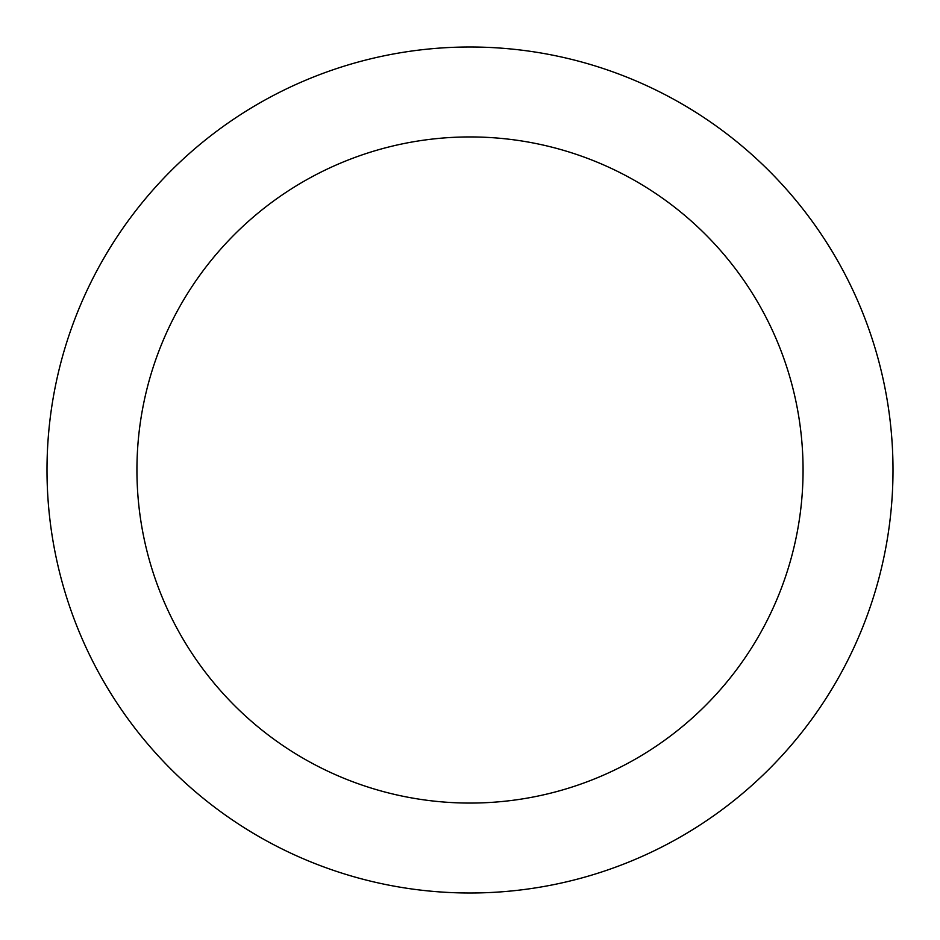<?xml version="1.0" encoding="UTF-8"?>
<svg xmlns="http://www.w3.org/2000/svg" width="940" height="940" viewBox="0 0 940 940"><rect width="100%" height="100%" fill="white"/><g stroke="black" fill="none" stroke-linecap="round" stroke-linejoin="round"><path stroke-width="0.7" stroke-dasharray="4.7 3.53" d="M893 470A423 423 0 0 1 470 893A423 423 0 0 1 47 470A423 423 0 0 1 470 47A423 423 0 0 1 893 470M136.935 470A333.065 333.065 0 0 1 470 136.935A333.065 333.065 0 0 1 803.066 470A333.065 333.065 0 0 0 470 136.935A333.065 333.065 0 0 0 136.935 470A333.065 333.065 0 0 1 470 136.935A333.065 333.065 0 0 1 803.066 470A333.065 333.065 0 0 1 470 803.066A333.065 333.065 0 0 1 136.935 470A333.065 333.065 0 0 0 470 803.066A333.065 333.065 0 0 0 803.066 470A333.065 333.065 0 0 1 470 803.066A333.065 333.065 0 0 1 136.935 470"/><path stroke-width="1.41" d="M893 470A423 423 0 0 1 470 893A423 423 0 0 1 47 470A423 423 0 0 1 470 47A423 423 0 0 1 893 470M136.935 470A333.065 333.065 0 0 1 470 136.935A333.065 333.065 0 0 1 803.066 470A333.065 333.065 0 0 1 470 803.066A333.065 333.065 0 0 1 136.935 470"/></g></svg>
